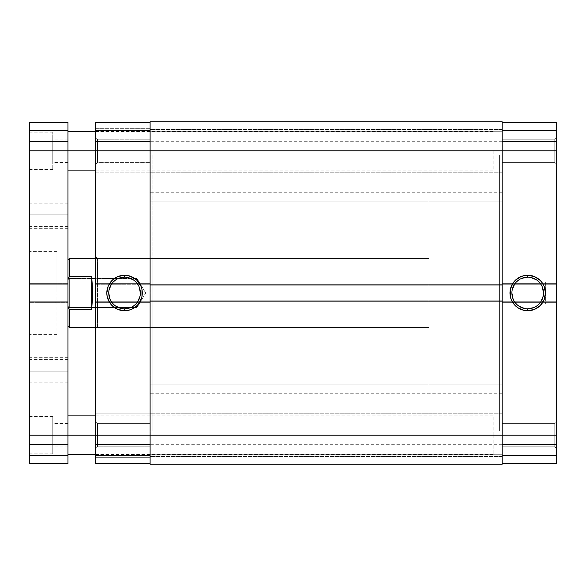 <?xml version="1.0" encoding="UTF-8"?>
<svg xmlns="http://www.w3.org/2000/svg" width="586" height="586" viewBox="0 0 586 586"><rect width="100%" height="100%" fill="white"/><g stroke="black" fill="none" stroke-linecap="round" stroke-linejoin="round"><path stroke-width="0.44" stroke-dasharray="2.93 2.2" d="M554.766 446.803L554.766 423.605L556.7 421.671L556.7 448.737L554.766 446.803L554.766 423.605L556.7 421.671L556.7 448.737L554.766 446.803L502.165 446.803L502.165 423.605L554.766 423.605L554.766 446.803L502.165 446.803L502.165 423.605L554.766 423.605L554.766 446.803L554.766 423.605L502.165 423.605L502.165 446.803L502.165 150.792L556.7 150.792L556.7 284.715L502.165 284.715L502.165 122.496L556.7 122.496L556.7 463.504L502.165 463.504L556.7 463.504L556.7 444.452L556.7 463.504L502.165 463.504L502.165 435.208L502.165 463.504L502.165 444.452L502.165 463.504L556.7 463.504L502.165 463.504L502.165 423.832L502.165 446.803L554.766 446.803L554.766 423.605L502.165 423.605L502.165 446.803L554.766 446.803L556.7 448.737L556.7 421.671L556.7 448.473L556.7 421.671L554.766 423.605L554.766 446.803L556.7 448.737L556.7 421.671L554.766 423.605L554.766 446.803M554.766 162.395L554.766 139.197L556.7 137.263L556.7 164.329L554.766 162.395L554.766 139.197L556.7 137.263L556.7 164.329L554.766 162.395L502.165 162.395L502.165 139.197L554.766 139.197L554.766 162.395L502.165 162.395L502.165 139.197L554.766 139.197L554.766 162.395L554.766 139.197L502.165 139.197L502.165 435.208L502.165 139.424L502.165 162.395L554.766 162.395L554.766 139.197L502.165 139.197L502.165 162.395L554.766 162.395L556.7 164.329L556.7 137.263L556.7 164.065L556.7 137.263L554.766 139.197L554.766 162.395L556.7 164.329L556.7 137.263L554.766 139.197L554.766 162.395M527.708 277.193A15.807 15.807 0 0 0 511.9 293A15.807 15.807 0 0 0 527.708 308.807A15.807 15.807 0 0 0 543.515 293A15.807 15.807 0 0 0 527.708 277.193L530.791 277.493M556.7 281.954L556.7 304.046L545.654 304.046L545.654 281.954L556.7 281.954L545.654 281.954L545.654 304.046L556.7 304.046L556.7 281.954M499.404 431.062L502.165 431.062L502.165 154.938L499.404 154.938L499.404 431.062L499.404 154.938L499.404 431.062L499.404 154.938L502.165 154.938L502.165 431.062L499.404 431.062L499.404 154.938L428.989 154.938L428.989 431.062L499.404 431.062L428.989 431.062L428.989 154.938L428.989 431.062L428.989 154.938L499.404 154.938L499.404 431.062M502.165 122.496L502.165 150.792L502.165 122.496L556.7 122.496L502.165 122.496L556.7 122.496L556.7 150.792L502.165 150.792L502.165 141.68L502.165 150.792L150.104 150.792L502.165 150.792L502.165 129.396L502.165 150.792L150.104 150.792L150.104 141.68L150.104 150.792L502.165 150.792L502.165 129.396L502.165 150.792L150.104 150.792L150.104 129.396L150.104 150.792L502.165 150.792L502.165 435.208L502.165 301.285L556.7 301.285L556.7 435.208L502.165 435.208L556.7 435.208L556.7 463.504L556.7 455.498L502.165 455.498L502.165 444.452L556.7 444.452L556.7 455.498L502.165 455.498L556.7 455.498L502.165 455.498L556.7 455.498L556.7 444.452L502.165 444.452L502.165 455.498L556.7 455.498L556.7 463.504L502.165 463.504L502.165 455.498L556.7 455.498L502.165 455.498L502.165 463.504L502.165 426.095L502.165 435.208L150.104 435.208L502.165 435.208L502.165 413.804L502.165 435.208L150.104 435.208L150.104 426.095L150.104 435.208L502.165 435.208L502.165 413.804L502.165 435.208L150.104 435.208L150.104 413.804L150.104 435.208L502.165 435.208L502.165 464.2L150.104 464.2L502.165 464.2L502.165 454.26L502.165 464.2L150.104 464.2L150.104 454.26L502.165 454.26L150.104 454.26L502.165 454.26L150.104 454.26L150.104 444.869L502.165 444.869L502.165 454.26L502.165 444.869L150.104 444.869L502.165 444.869L150.104 444.869L150.104 454.26L502.165 454.26L150.104 454.26L502.165 454.26L150.104 454.26L150.104 464.2L502.165 464.2L150.104 464.2L502.165 464.2L502.165 435.208L150.104 435.208L150.104 413.804L150.104 435.208L502.165 435.208L502.165 300.179L150.104 300.179L502.165 300.179L150.104 300.179L502.165 300.179L502.165 301.695L150.104 301.695L502.165 301.695L150.104 301.695L502.165 301.695L502.165 284.305L150.104 284.305L502.165 284.305L150.104 284.305L502.165 284.305L502.165 285.822L150.104 285.822L502.165 285.822L150.104 285.822L502.165 285.822L502.165 150.792L150.104 150.792L150.104 129.396L150.104 150.792L502.165 150.792L502.165 121.8L502.165 172.196L502.165 129.396L502.165 172.196L502.165 129.396L502.165 150.792L150.104 150.792L150.104 121.8L502.165 121.8L150.104 121.8L502.165 121.8L150.104 121.8L150.104 131.74L502.165 131.74L502.165 121.8L502.165 131.74L150.104 131.74L502.165 131.74L150.104 131.74L150.104 141.131L502.165 141.131L502.165 131.74L502.165 141.131L150.104 141.131L502.165 141.131L150.104 141.131L150.104 131.74L502.165 131.74L150.104 131.74L502.165 131.74L150.104 131.74L150.104 121.8L502.165 121.8L150.104 121.8L150.104 172.196L150.104 129.396L150.104 172.196L150.104 150.792L502.165 150.792L502.165 172.196L502.165 150.792L150.104 150.792L150.104 172.196L150.104 150.792L502.165 150.792L502.165 172.196L502.165 150.792L150.104 150.792L150.104 172.196L150.104 150.792L502.165 150.792L502.165 159.905L502.165 122.496L502.165 141.548L556.7 141.548L556.7 130.502L502.165 130.502L556.7 130.502L502.165 130.502L556.7 130.502L502.165 130.502L556.7 130.502L556.7 141.548L502.165 141.548L502.165 130.502L556.7 130.502L556.7 122.496L502.165 122.496L556.7 122.496L556.7 130.502L502.165 130.502L502.165 122.496M502.165 154.938L502.165 431.062L502.165 154.938L502.165 293L502.165 154.938L502.165 155.605L502.165 154.938L150.104 154.938L150.104 293L502.165 293L150.104 293L150.104 154.938L150.104 431.062L150.104 155.605L150.104 430.395L150.104 293L502.165 293L502.165 431.062L502.165 155.605L502.165 293L150.104 293L150.104 431.062L152.865 431.062L152.865 154.938L150.104 154.938L150.104 155.605L150.104 154.938L152.865 154.938L152.865 431.062L150.104 431.062L150.104 414.763L150.104 435.208L150.104 150.792L150.104 284.715L95.569 284.715L95.569 150.792L150.104 150.792L150.104 435.208L150.104 145.277L150.104 172.885L95.569 172.885L95.569 128.708L150.104 128.708L150.104 172.885L150.104 146.485L150.104 162.395L97.503 162.395L95.569 164.329L95.569 137.263L97.503 139.197L97.503 162.395L97.503 139.197L150.104 139.197L150.104 456.604L150.104 413.804L150.104 456.604L150.104 435.208L502.165 435.208L502.165 444.32L502.165 426.095L502.165 456.604L502.165 413.804L502.165 456.604L502.165 413.804L502.165 435.208L150.104 435.208L150.104 456.604L150.104 435.208L502.165 435.208L502.165 456.604L502.165 435.208L150.104 435.208L150.104 456.604L150.104 435.208L502.165 435.208L502.165 456.604L502.165 435.208L150.104 435.208L150.104 463.504L95.569 463.504L95.569 122.496L150.104 122.496L95.569 122.496L95.569 141.548L95.569 122.496L150.104 122.496L150.104 145.277L150.104 122.496L150.104 141.548L150.104 122.496L95.569 122.496L150.104 122.496L150.104 150.792L95.569 150.792L95.569 137.263L95.569 172.885L95.569 122.496L95.569 130.502L150.104 130.502L150.104 141.548L95.569 141.548L95.569 130.502L150.104 130.502L95.569 130.502L150.104 130.502L95.569 130.502L95.569 141.548L150.104 141.548L150.104 130.502L95.569 130.502L95.569 122.496L150.104 122.496L150.104 130.502L95.569 130.502L150.104 130.502L150.104 122.496L150.104 446.803L97.503 446.803L95.569 448.737L95.569 421.671L97.503 423.605L97.503 446.803L97.503 423.605L150.104 423.605L150.104 457.292L95.569 457.292L95.569 413.115L150.104 413.115L150.104 457.292L150.104 154.938M545.654 281.954L545.654 304.046L545.654 281.954M502.165 284.715L502.165 283.338L556.7 283.338L556.7 284.715L502.165 284.715M502.165 302.662L502.165 301.285L556.7 301.285L556.7 302.662L502.165 302.662L556.7 302.662L502.165 302.662L556.7 302.662L556.7 283.338L502.165 283.338L502.165 302.662M502.165 283.338L556.7 283.338L502.165 283.338M502.165 301.285L556.7 301.285L502.165 301.285M502.165 141.548L556.7 141.548L502.165 141.548M502.165 444.452L556.7 444.452L502.165 444.452M533.758 307.606L536.49 306.141M538.886 304.178L540.849 301.783M543.215 296.084L543.515 293M542.314 286.95L540.849 284.217M538.886 281.822L536.49 279.859M521.657 278.394L518.925 279.859M516.53 281.822L514.559 284.217M512.201 289.916L511.9 293M513.102 299.05L514.559 301.783M516.53 304.178L518.925 306.141M524.624 308.507L527.708 308.807M502.165 384.123L502.165 375.011L502.165 384.123L150.104 384.123L502.165 384.123L502.165 393.235L502.165 375.011L502.165 384.123L150.104 384.123L150.104 375.011L150.104 393.235L150.104 384.123L502.165 384.123L502.165 393.235L502.165 384.123M502.165 201.877L502.165 192.765L502.165 201.877L150.104 201.877L502.165 201.877L502.165 210.989L502.165 192.765L502.165 201.877L150.104 201.877L150.104 192.765L150.104 210.989L150.104 201.877L502.165 201.877L502.165 210.989L502.165 201.877M150.104 464.2L150.104 435.208L95.569 435.208L95.569 421.671L95.569 457.292L95.569 301.285L150.104 301.285L150.104 464.2M502.165 121.8L502.165 141.131L502.165 121.8M502.165 293L502.165 431.062L502.165 293M150.104 201.877L150.104 210.989L150.104 201.877M502.165 435.208L502.165 444.32L502.165 435.208M150.104 384.123L150.104 393.235L150.104 384.123M97.503 258.485L97.503 327.515L95.569 329.449L95.569 256.551L97.503 258.485L152.865 258.485L152.865 327.515L97.503 327.515L97.503 258.485L97.503 327.515L152.865 327.515L152.865 293L152.865 431.062L152.865 258.485L152.865 327.515L152.865 258.485L97.503 258.485L95.569 256.551L95.569 329.449L95.569 257.254L95.569 329.449L97.503 327.515L97.503 258.485M124.562 308.807A15.807 15.807 0 0 0 140.369 293A15.807 15.807 0 0 0 124.562 277.193A15.807 15.807 0 0 0 108.754 293A15.807 15.807 0 0 0 124.562 308.807L121.478 308.507M150.104 423.605L150.104 432.944L150.104 423.605L97.503 423.605L97.503 446.803L150.104 446.803L150.104 423.605M150.104 128.708L150.104 146.485L150.104 128.708L95.569 128.708L95.569 172.885L150.104 172.885L150.104 128.708M150.104 413.115L150.104 413.54L150.104 413.115L95.569 413.115L95.569 457.292L150.104 457.292L150.104 413.115M150.104 139.197L150.104 148.536L150.104 139.197L97.503 139.197L97.503 162.395L150.104 162.395L150.104 139.197M152.865 154.938L152.865 279.471L152.865 154.938M95.569 164.329L95.569 153.437L95.569 164.329L97.503 162.395L97.503 139.197L95.569 137.263L95.569 164.329M95.569 448.737L95.569 437.845L95.569 448.737L97.503 446.803L97.503 423.605L95.569 421.671L95.569 448.737M150.104 463.504L95.569 463.504L150.104 463.504L95.569 463.504L95.569 435.208L150.104 435.208L150.104 463.504L150.104 444.452L95.569 444.452L150.104 444.452L95.569 444.452L95.569 455.498L150.104 455.498L95.569 455.498L150.104 455.498L95.569 455.498L150.104 455.498L95.569 455.498L95.569 444.452L150.104 444.452L150.104 455.498L95.569 455.498L95.569 463.504L150.104 463.504L95.569 463.504L95.569 455.498L150.104 455.498L150.104 463.504M150.104 283.338L150.104 284.715L95.569 284.715L95.569 283.338L150.104 283.338L95.569 283.338L150.104 283.338L95.569 283.338L95.569 302.662L150.104 302.662L150.104 283.338M150.104 302.662L95.569 302.662L150.104 302.662L95.569 302.662L95.569 301.285L150.104 301.285L150.104 302.662M150.104 284.715L95.569 284.715L150.104 284.715M150.104 301.285L95.569 301.285L150.104 301.285M150.104 141.548L95.569 141.548L150.104 141.548M118.511 278.394L115.779 279.859M113.384 281.822L111.421 284.217M109.062 289.916L108.754 293M109.956 299.05L111.421 301.783M113.384 304.178L115.779 306.141M130.612 307.606L133.344 306.141M135.74 304.178L137.71 301.783M140.069 296.084L140.369 293M139.168 286.95L137.71 284.217M135.74 281.822L133.344 279.859M127.645 277.493L124.562 277.193M68.738 277.903L67.954 279.756L67.954 259.862L67.954 326.138L67.954 306.244L69.338 309.393L91.702 309.393L92.808 293L91.702 276.607L69.338 276.607L69.338 258.485L69.338 276.607L91.702 276.607L92.808 293L91.702 309.393L91.702 276.607L91.702 309.393L69.338 309.393L69.338 327.515L69.338 309.393L67.954 306.244L67.954 326.138L67.954 260.213L67.954 306.244L67.954 279.756L68.738 277.903M69.338 278.504L69.338 307.496L67.954 308.881L67.954 277.119L69.338 278.504L136.992 278.504L145.702 293L136.992 307.496L136.992 278.504L136.992 307.496L69.338 307.496L69.338 278.504L69.338 307.496L136.992 307.496L136.992 278.504L69.338 278.504L67.954 277.119L67.954 308.881L67.954 277.427L67.954 308.881L69.338 307.496L69.338 278.504M95.569 327.515L428.989 327.515L428.989 258.485L95.569 258.485L428.989 258.485L428.989 327.515L95.569 327.515M428.989 258.485L428.989 327.515L428.989 258.485M499.404 154.938L499.404 430.395L499.404 154.938M145.702 293L136.992 278.504L136.992 307.496L145.702 293M67.954 150.792L493.192 150.792L95.569 150.792L493.192 150.792L493.192 170.123L493.192 150.792L67.954 150.792L67.954 170.123L67.954 139.058L67.954 150.792L52.769 150.792L67.954 150.792L67.954 435.208L493.192 435.208L95.569 435.208L493.192 435.208L493.192 454.531L493.192 435.208L67.954 435.208L67.954 454.531L67.954 423.473L67.954 435.208L52.769 435.208L67.954 435.208L67.954 463.504L67.954 444.452L67.954 463.504L29.3 463.504L67.954 463.504L29.3 463.504L29.3 435.208L52.769 435.208L52.769 416.565L52.769 435.208L29.3 435.208L29.3 416.565L29.3 435.208L67.954 435.208L67.954 301.285L29.3 301.285L29.3 463.504L67.954 463.504L29.3 463.504L29.3 444.452L29.3 455.498L67.954 455.498L67.954 444.452L29.3 444.452L29.3 455.498L67.954 455.498L29.3 455.498L29.3 463.504L67.954 463.504L67.954 455.498L29.3 455.498L67.954 455.498L67.954 435.208L29.3 435.208L29.3 453.842L29.3 416.565L29.3 435.208L67.954 435.208L67.954 415.877L67.954 435.208L52.769 435.208L52.769 453.842L52.769 416.565L52.769 446.942L52.769 423.473L52.769 446.942L52.769 435.208L29.3 435.208L29.3 453.842L29.3 301.285L67.954 301.285L67.954 283.338L29.3 283.338L29.3 302.662L29.3 301.285L67.954 301.285L29.3 301.285L29.3 302.662L67.954 302.662L29.3 302.662L67.954 302.662L29.3 302.662L29.3 283.338L67.954 283.338L67.954 131.469L67.954 150.792L29.3 150.792L52.769 150.792L52.769 132.158L52.769 150.792L29.3 150.792L29.3 132.158L29.3 284.715L67.954 284.715L29.3 284.715L29.3 283.338L67.954 283.338L29.3 283.338L29.3 284.715L67.954 284.715L29.3 284.715L29.3 122.496L67.954 122.496L67.954 150.792L29.3 150.792L52.769 150.792L29.3 150.792L29.3 169.435L29.3 122.496L67.954 122.496L29.3 122.496L29.3 141.548L29.3 122.496L67.954 122.496L67.954 150.792L52.769 150.792L52.769 169.435L52.769 132.158L52.769 162.527L52.769 139.058L52.769 150.792L67.954 150.792L67.954 162.527L67.954 131.469L67.954 150.792M67.954 214.857L67.954 201.049L67.954 214.857L29.3 214.857L67.954 214.857L67.954 203.122L67.954 214.857L29.3 214.857L29.3 201.049L29.3 214.857L67.954 214.857L67.954 228.665L67.954 203.122L67.954 226.592L67.954 214.857L29.3 214.857L29.3 203.122L29.3 228.665L29.3 201.049L29.3 226.592L29.3 203.122L29.3 214.857L67.954 214.857L67.954 226.592L67.954 214.857L29.3 214.857L29.3 226.592L29.3 214.857L67.954 214.857L67.954 228.665L67.954 214.857M67.954 371.143L67.954 357.335L67.954 371.143L29.3 371.143L67.954 371.143L67.954 359.408L67.954 371.143L29.3 371.143L29.3 357.335L29.3 371.143L67.954 371.143L67.954 357.335L67.954 384.951L67.954 359.408L67.954 382.878L67.954 371.143L29.3 371.143L29.3 359.408L29.3 384.951L29.3 357.335L29.3 382.878L29.3 359.408L29.3 371.143L67.954 371.143L67.954 382.878L67.954 371.143L29.3 371.143L29.3 382.878L29.3 371.143L67.954 371.143L67.954 384.951L67.954 371.143M56.915 293L56.915 251.584L56.915 293L29.3 293L56.915 293L29.3 293L29.3 251.584L29.3 334.416L29.3 251.584L29.3 293L56.915 293L56.915 334.416L56.915 293M29.3 293L29.3 334.416L29.3 293M52.769 150.792L52.769 162.527L52.769 150.792M29.3 371.143L29.3 384.951L29.3 371.143M29.3 214.857L29.3 228.665L29.3 214.857M67.954 130.502L67.954 141.548L29.3 141.548L29.3 130.502L67.954 130.502L29.3 130.502L67.954 130.502L29.3 130.502L29.3 122.496L67.954 122.496L67.954 130.502L67.954 122.496L29.3 122.496L29.3 130.502L67.954 130.502L29.3 130.502L67.954 130.502L29.3 130.502L29.3 141.548L67.954 141.548L67.954 130.502M67.954 141.548L29.3 141.548L67.954 141.548M67.954 455.498L29.3 455.498L67.954 455.498L29.3 455.498L29.3 444.452L67.954 444.452L67.954 455.498M67.954 444.452L29.3 444.452L67.954 444.452M493.192 435.208L493.192 415.877L493.192 435.208M493.192 150.792L493.192 170.123L493.192 150.792M502.165 141.68L150.104 141.68M502.165 375.011L150.104 375.011M502.165 426.095L150.104 426.095M502.165 192.765L150.104 192.765M502.165 129.396L150.104 129.396L502.165 129.396M502.165 413.804L150.104 413.804L502.165 413.804M502.165 431.062L150.104 431.062M502.165 456.604L150.104 456.604L502.165 456.604M502.165 172.196L150.104 172.196L502.165 172.196M502.165 210.989L150.104 210.989M502.165 444.32L150.104 444.32M502.165 393.235L150.104 393.235M502.165 159.905L150.104 159.905M95.569 170.123L493.192 170.123M95.569 454.531L493.192 454.531M67.954 201.049L29.3 201.049M67.954 357.335L29.3 357.335M67.954 359.408L29.3 359.408M67.954 203.122L29.3 203.122M67.954 423.473L52.769 423.473M67.954 139.058L52.769 139.058M52.769 132.158L29.3 132.158M52.769 416.565L29.3 416.565M56.915 251.584L29.3 251.584M56.915 334.416L29.3 334.416M52.769 453.842L29.3 453.842M52.769 169.435L29.3 169.435M67.954 162.527L52.769 162.527M67.954 446.942L52.769 446.942M67.954 226.592L29.3 226.592M67.954 382.878L29.3 382.878M67.954 384.951L29.3 384.951M67.954 228.665L29.3 228.665M95.569 415.877L493.192 415.877M95.569 131.469L493.192 131.469"/><path stroke-width="0.88" d="M527.708 277.193L527.708 275.259A17.741 17.741 0 0 1 545.449 293A17.741 17.741 0 0 1 527.708 310.741L534.498 309.393L540.248 305.548L544.101 299.79L545.449 293L544.101 286.21L542.46 283.141L540.248 280.452L534.498 276.607L527.708 275.259L524.243 275.603L520.917 276.607L515.16 280.452L512.955 283.141L510.303 289.535L510.303 296.465L511.314 299.79L515.16 305.548L517.848 307.753L524.243 310.397L527.708 310.741L527.708 308.807A15.807 15.807 0 0 0 543.515 293A15.807 15.807 0 0 0 527.708 277.193A15.807 15.807 0 0 0 511.9 293A15.807 15.807 0 0 0 527.708 308.807L527.708 310.741A17.741 17.741 0 0 1 509.967 293A17.741 17.741 0 0 1 527.708 275.259L527.708 277.193A15.807 15.807 0 0 1 543.515 293A15.807 15.807 0 0 1 527.708 308.807A15.807 15.807 0 0 1 511.9 293A15.807 15.807 0 0 1 527.708 277.193L521.657 278.394M556.7 122.496L502.165 122.496L556.7 122.496L556.7 435.208L556.7 122.496M556.7 463.504L556.7 435.208L150.104 435.208L150.104 464.2L502.165 464.2L502.165 150.792L556.7 150.792L502.165 150.792L502.165 121.8L150.104 121.8L502.165 121.8L502.165 150.792L150.104 150.792L502.165 150.792L502.165 464.2L150.104 464.2L150.104 435.208L556.7 435.208L556.7 463.504L502.165 463.504L556.7 463.504M527.708 308.807L533.758 307.606M536.49 306.141L538.886 304.178M540.849 301.783L543.215 296.084M543.515 293L542.314 286.95M540.849 284.217L538.886 281.822M536.49 279.859L530.791 277.493M518.925 279.859L516.53 281.822M514.559 284.217L512.201 289.916M511.9 293L513.102 299.05M514.559 301.783L516.53 304.178M518.925 306.141L524.624 308.507M150.104 121.8L150.104 435.208L95.569 435.208L95.569 463.504L150.104 463.504L95.569 463.504L95.569 150.792L95.569 435.208L67.954 435.208L67.954 122.496L29.3 122.496L29.3 150.792L67.954 150.792L67.954 435.208L29.3 435.208L29.3 122.496L67.954 122.496L67.954 150.792L150.104 150.792L150.104 435.208L29.3 435.208L29.3 150.792L150.104 150.792L150.104 121.8M124.562 308.807L124.562 310.741A17.741 17.741 0 0 1 106.82 293A17.741 17.741 0 0 1 124.562 275.259L117.771 276.607L112.021 280.452L108.176 286.21L106.82 293L107.165 296.465L109.809 302.859L112.021 305.548L117.771 309.393L124.562 310.741L128.026 310.397L131.352 309.393L137.109 305.548L139.314 302.859L141.966 296.465L141.966 289.535L140.955 286.21L137.109 280.452L134.421 278.247L128.026 275.603L124.562 275.259L124.562 277.193A15.807 15.807 0 0 0 108.754 293A15.807 15.807 0 0 0 124.562 308.807A15.807 15.807 0 0 0 140.369 293A15.807 15.807 0 0 0 124.562 277.193L124.562 275.259A17.741 17.741 0 0 1 142.303 293A17.741 17.741 0 0 1 124.562 310.741L124.562 308.807A15.807 15.807 0 0 1 108.754 293A15.807 15.807 0 0 1 124.562 277.193A15.807 15.807 0 0 1 140.369 293A15.807 15.807 0 0 1 124.562 308.807L130.612 307.606M95.569 122.496L95.569 150.792L95.569 122.496L150.104 122.496L95.569 122.496M124.562 277.193L118.511 278.394M115.779 279.859L113.384 281.822M111.421 284.217L109.062 289.916M108.754 293L109.956 299.05M111.421 301.783L113.384 304.178M115.779 306.141L121.478 308.507M133.344 306.141L135.74 304.178M137.71 301.783L140.069 296.084M140.369 293L139.168 286.95M137.71 284.217L135.74 281.822M133.344 279.859L127.645 277.493M69.338 276.607L68.738 277.903L69.338 276.607L91.702 276.607L92.808 293L91.702 309.393L69.338 309.393L69.338 327.515L95.569 327.515L69.338 327.515L69.338 309.393L67.954 306.244L69.338 309.393L91.702 309.393L91.702 276.607L91.702 309.393L92.808 293L91.702 276.607L69.338 276.607L69.338 258.485L69.338 276.607L67.954 279.756L69.338 276.607M67.954 259.862L69.338 258.485L95.569 258.485L69.338 258.485L67.954 259.862M67.954 463.504L67.954 435.208L67.954 463.504L29.3 463.504L29.3 435.208L29.3 463.504L67.954 463.504M67.954 326.138L69.338 327.515M67.954 170.123L95.569 170.123M67.954 454.531L95.569 454.531M67.954 415.877L95.569 415.877M67.954 131.469L95.569 131.469"/></g></svg>
